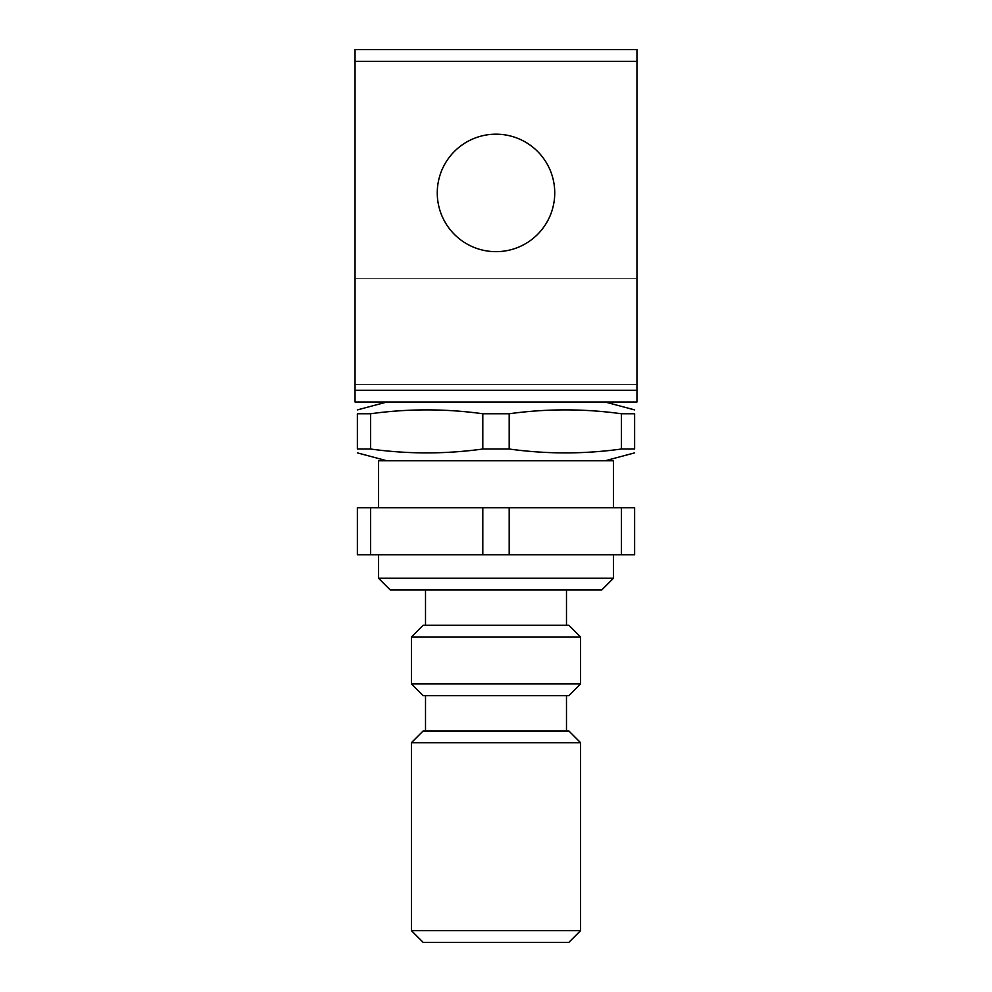 <?xml version="1.0" encoding="UTF-8"?>
<svg xmlns="http://www.w3.org/2000/svg" width="992" height="992" viewBox="0 0 992 992"><rect width="100%" height="100%" fill="white"/><g stroke="black" fill="none" stroke-linecap="round" stroke-linejoin="round"><path stroke-width="0.74" stroke-dasharray="4.96 3.72" d="M613.478 460.759L378.522 460.759M496 507.743L378.522 507.743L496 507.743L482.806 507.743L482.806 554.739L496 554.739L378.522 554.739L613.478 554.739L496 554.739L509.194 554.739L509.194 507.743L496 507.743L613.478 507.743L496 507.743M370.574 413.763L357.38 413.763L357.38 449.016L370.574 449.016L370.574 413.763C407.985 408.592 445.396 408.592 482.806 413.763L482.806 449.016C445.396 454.187 407.985 454.187 370.574 449.016M482.806 449.016L509.194 449.016L509.194 413.763C546.604 408.592 584.015 408.592 621.426 413.763L634.62 413.763L634.62 449.016L621.426 449.016C584.015 454.187 546.604 454.187 509.194 449.016M482.806 413.763L509.194 413.763M496 402.02L386.83 402.02L496 402.02M601.722 589.98L390.278 589.98M423.162 625.22L568.838 625.22M568.838 695.702L423.162 695.702M423.162 730.943L568.838 730.943M636.963 331.539L636.963 278.678L636.963 331.539M355.037 331.539L355.037 278.678L355.037 331.539M554.739 192.919A58.739 58.739 0 0 0 496 134.18A58.739 58.739 0 0 0 437.261 192.919A58.739 58.739 0 0 0 496 251.658A58.739 58.739 0 0 0 554.739 192.919M568.838 942.4L423.162 942.4M411.42 930.657L580.58 930.657M580.58 742.698L411.42 742.698M411.42 683.959L580.58 683.959M580.58 636.963L411.42 636.963M378.522 578.237L613.478 578.237M355.037 53.035L355.037 49.6L636.963 49.6L636.963 402.02L355.037 402.02L355.037 53.035M496 589.98L566.482 589.98L496 589.98M496 625.22L566.482 625.22L496 625.22M496 695.702L566.482 695.702L496 695.702M496 730.943L566.482 730.943L496 730.943M621.426 413.763L621.426 449.016M370.574 507.743L357.38 507.743L357.38 554.739L370.574 554.739L370.574 507.743L482.806 507.743M634.62 507.743L621.426 507.743L621.426 554.739L634.62 554.739L634.62 507.743M482.806 554.739L370.574 554.739M621.426 554.739L509.194 554.739M621.426 507.743L509.194 507.743M355.037 390.278L636.963 390.278M636.963 61.343L355.037 61.343M636.963 278.678L355.037 278.678L636.963 278.678M636.963 384.4L355.037 384.4L636.963 384.4"/><path stroke-width="1.49" d="M378.522 507.743L378.522 460.759L613.478 460.759L613.478 507.743M482.806 507.743L509.194 507.743L509.194 554.739L482.806 554.739L482.806 507.743L370.574 507.743L370.574 554.739L357.38 554.739L357.38 507.743L370.574 507.743M509.194 413.763L509.194 449.016C546.604 454.187 584.015 454.187 621.426 449.016L634.62 449.016C634.62 454.187 634.62 454.187 634.62 449.016C634.62 454.187 634.62 454.187 634.62 449.016L634.62 413.763C634.62 408.592 634.62 408.592 634.62 413.763C634.62 408.592 634.62 408.592 634.62 413.763L621.426 413.763C584.015 408.592 546.604 408.592 509.194 413.763L482.806 413.763C445.396 408.592 407.985 408.592 370.574 413.763L357.38 413.763C357.38 408.592 357.38 408.592 357.38 413.763C357.38 408.592 357.38 408.592 357.38 413.763L357.38 449.016C357.38 454.187 357.38 454.187 357.38 449.016C357.38 454.187 357.38 454.187 357.38 449.016L370.574 449.016C407.985 454.187 445.396 454.187 482.806 449.016L482.806 413.763M509.194 449.016L482.806 449.016M437.261 192.919A58.739 58.739 0 0 1 496 134.18A58.739 58.739 0 0 1 554.739 192.919A58.739 58.739 0 0 1 496 251.658A58.739 58.739 0 0 1 437.261 192.919M423.162 942.4L568.838 942.4L580.58 930.657L411.42 930.657L423.162 942.4M580.58 742.698L568.838 730.943L423.162 730.943L411.42 742.698L580.58 742.698L580.58 930.657M423.162 695.702L568.838 695.702L580.58 683.959L411.42 683.959L423.162 695.702M580.58 636.963L568.838 625.22L423.162 625.22L411.42 636.963L580.58 636.963L580.58 683.959M378.522 578.237L390.278 589.98L601.722 589.98L613.478 578.237L378.522 578.237L378.522 554.739M355.037 398.586L355.037 402.02L636.963 402.02L636.963 49.6L355.037 49.6L355.037 398.586M370.574 413.763L370.574 449.016M621.426 449.016L621.426 413.763M621.426 507.743L634.62 507.743L634.62 554.739L621.426 554.739L621.426 507.743L509.194 507.743M509.194 554.739L621.426 554.739M370.574 554.739L482.806 554.739M355.037 61.343L636.963 61.343M636.963 390.278L355.037 390.278M386.83 460.759L357.38 452.873M386.83 402.02L357.38 409.907M425.518 589.98L425.518 625.22M425.518 695.702L425.518 730.943M411.42 742.698L411.42 930.657M411.42 636.963L411.42 683.959M613.478 554.739L613.478 578.237M566.482 695.702L566.482 730.943M566.482 589.98L566.482 625.22M605.17 402.02L634.62 409.907M605.17 460.759L634.62 452.873"/></g></svg>
